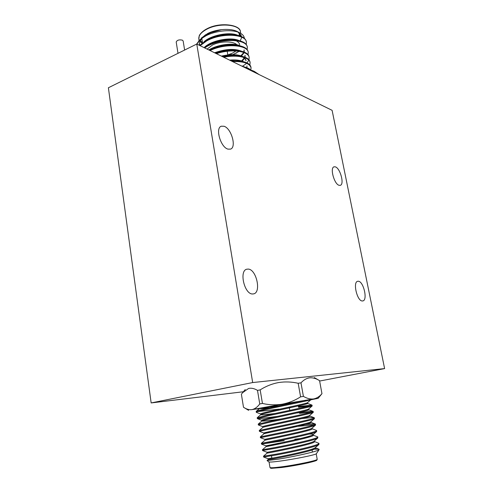 <?xml version="1.0" encoding="UTF-8"?>
<svg xmlns="http://www.w3.org/2000/svg" width="493" height="493" viewBox="0 0 493 493"><rect width="100%" height="100%" fill="white"/><g stroke="black" fill="none" stroke-linecap="round" stroke-linejoin="round"><path stroke-width="0.74" d="M257.5 390.394L260.175 389.877L262.442 403.447C268.981 404.963 275.569 405.209 282.199 404.192L252.102 409.584C254.912 408.925 257.457 407.045 259.749 403.94L257.5 390.394C254.388 388.502 251.436 387.849 248.638 388.435L242.599 392.681L241.391 394.24L243.493 407.249L244.017 407.575C246.74 409.313 249.433 409.985 252.102 409.584L268.408 407.23M262.442 403.447L259.749 403.94M291.246 407.477L289.323 407.736M278.853 409.135L257.796 411.593M260.649 413.991L256.317 412.333L256.175 411.39C257.013 410.848 261.154 409.757 268.586 408.124L304.169 400.569L255.731 409.116L267.151 407.366M256.249 412.271C256.489 411.821 260.643 410.712 268.722 408.931C285.62 405.203 311.28 400.131 311.028 399.663L304.169 400.569M262.751 426.648L258.363 424.96L258.227 424.109L270.78 421.145C288.189 417.491 314.423 412.068 313.184 411.452L313.11 411.39C312.007 411.18 307.441 411.6 299.411 412.641L296.94 412.968M277.96 416.283C265.875 417.978 258.998 418.76 257.334 418.631L257.198 417.744L269.683 414.619C287.043 410.879 313.246 405.591 312.038 405.135L298.327 406.515M257.291 418.594L269.819 415.433C286.624 411.815 312.124 406.67 312.149 405.979L312.038 405.141M258.338 424.941L270.916 421.959C287.629 418.458 312.975 413.233 313.277 412.333L313.184 411.452M312.155 428.731L316.629 430.531C317.973 431.652 291.659 437.476 274.102 440.853L261.364 443.312L265 440.2L264.864 439.405L260.446 437.704L260.31 436.897L272.986 434.259C290.5 430.79 316.783 425.102 315.477 424.153L315.329 424.029C313.979 423.709 309.401 424.017 301.587 424.954L298.259 425.367M269.881 432.361L263.817 433.02L259.398 431.32L259.263 430.494L271.883 427.69C289.342 424.128 315.6 418.575 314.331 417.793L314.22 417.7C313.123 417.442 308.914 417.756 301.593 418.649M314.67 424.701L292.657 426.864M259.386 431.307L272.019 428.509C288.645 425.12 313.831 419.826 314.398 418.711L314.331 417.793M260.44 437.698L273.128 435.085C289.662 431.8 314.688 426.445 315.52 425.12L315.477 424.153M300.342 438.542L294.814 439.22M284.245 440.631L261.666 444.082M261.364 443.312L261.5 444.113L274.237 441.679C290.679 438.511 315.551 433.088 316.642 431.56L316.629 430.531M314.448 441.5L318.953 443.367C320.358 444.834 293.988 450.929 276.333 454.115L263.49 456.204L267.132 453.073L267.003 452.266L262.559 450.553L262.424 449.745L275.217 447.471C292.824 444.193 319.162 438.234 317.788 436.94L312.648 434.918M262.559 450.553L275.353 448.303C291.708 445.241 316.414 439.768 317.763 438.03L317.788 436.94M309.69 405.949L298.462 407.28M311.613 412.13L299.547 413.405M310.239 436.736L306.036 437.112M306.418 437.87L303.916 438.135M263.49 456.204L263.632 457.023L276.474 454.947C292.737 451.995 317.282 446.473 318.891 444.532L318.953 443.367M311.903 449.178L318.934 449.191L319.156 449.579L316.377 453.696C316.438 454.712 294.574 459.18 279.956 461.103C273.251 461.99 269.548 462.255 268.858 461.904L267.058 460.579L268.204 459.538C266.929 460.394 317.584 450.436 315.631 448.075L315.144 447.743M319.156 449.579C319.014 451.101 294.518 456.549 278.409 459.143L267.058 460.579M310.867 399.798L318.151 398.332L313.585 398.948C316.771 398.313 319.556 396.551 321.954 393.66L319.563 380.658L319.181 380.43C316.001 378.464 312.858 377.589 309.746 377.811C306.566 378.254 303.645 379.93 300.983 382.839L303.405 396.378C306.979 398.48 310.368 399.336 313.585 398.948L282.199 404.192C288.799 402.923 294.931 400.47 300.594 396.84L298.179 383.271C291.622 381.785 285.053 381.551 278.471 382.568C271.92 383.831 265.819 386.272 260.175 389.877M319.563 380.658L321.966 393.667L318.151 398.332M298.179 383.271L300.983 382.839M303.405 396.378L300.594 396.84M268.21 459.531L268.081 458.736C267.329 459.359 312.71 450.614 315.261 447.65L318.891 444.532M267.132 453.073C265.819 453.671 316.377 443.743 314.472 441.636L314.349 440.964M262.424 449.739L266.066 446.627C264.79 446.966 315.175 437.063 313.32 435.214L313.086 435.023M265 440.2C264.125 440.212 313.992 430.407 312.168 428.824L312.038 428.109M260.31 436.897L263.946 433.791C263.453 433.483 312.808 423.777 311.021 422.446L309.998 422.211M259.263 430.494L262.898 427.4C262.787 426.772 311.631 417.177 309.881 416.098L309.752 415.352M280.554 419.062C269.098 420.621 262.855 421.293 261.826 421.077L261.857 421.022C262.116 420.085 310.454 410.601 308.747 409.769L308.612 409.011M308.673 409.708L306.966 409.665M274.971 413.491C266.109 414.638 261.376 415.057 260.772 414.742M257.198 417.744L260.822 414.662C261.45 413.424 309.284 404.05 307.614 403.465L305.087 403.49M269.8 407.859C263.342 408.586 259.984 408.777 259.725 408.438M256.175 411.39L259.891 408.253M271.859 457.954L268.075 458.73L263.632 457.023M267.003 452.266C265.844 452.74 311.903 443.842 314.146 441.143L317.763 438.03M282.261 443.41L265.93 445.82C264.476 446.116 311.114 437.081 313.024 434.666L316.642 431.56M313.32 435.214L313.172 434.413C313.11 434.093 311.816 433.969 309.277 434.056M264.864 439.405C263.385 439.466 310.35 430.334 311.909 428.22L315.52 425.12M263.934 433.797L263.804 433.008C262.294 432.842 309.592 423.61 310.793 421.805L314.398 418.711M262.874 427.419L262.744 426.636C261.204 426.235 308.84 416.918 309.678 415.414L313.277 412.333M264.186 420.258L261.691 420.282C260.125 419.648 308.088 410.25 308.563 409.054L312.149 405.979M260.766 414.712L260.643 413.954C259.047 413.085 307.349 403.613 307.441 402.726L307.614 403.465M278.243 406.035L262.522 407.76M227.834 54.939L227.199 51.272L227.834 54.939L232.24 53.25L236.061 50.989M239.678 44.684C239.241 42.534 237.262 40.931 233.756 39.871M207.115 49.109L212.508 44.992C220.784 40.746 234.489 40.981 237.312 45.319M247.159 49.565L247.326 47.217C246.864 39.212 222.325 37.825 207.602 46.095L204.607 47.883M247.326 47.217L247.215 46.582C246.29 42.829 241.841 40.58 233.867 39.834C226.084 39.391 218.214 40.814 210.258 44.105L203.991 47.581M246.26 44.462L246.408 42.127C245.921 34.017 221.406 32.544 206.727 40.87L200.127 45.689M246.408 42.127L246.29 41.492C245.286 37.548 240.602 35.243 232.24 34.578C224.925 34.245 217.53 35.582 210.055 38.583L206.616 40.216L199.64 45.455M249.6 69.661L245.243 67.787M250.598 69.938C249.076 68.391 246.512 67.294 242.901 66.641M250.832 70.006L251.042 67.751C249.594 63.314 243.419 61.249 232.517 61.551M251.042 67.744L250.925 67.103C250.253 64.004 246.611 61.989 239.986 61.07L231.316 60.966M249.877 64.971L250.105 62.593C249.433 57.367 237.151 54.433 223.773 57.274M250.105 62.593L249.988 61.945C249.267 58.698 245.44 56.627 238.507 55.734C233.898 55.222 228.66 55.573 222.793 56.787M242.34 66.364L245.915 63.893M246.161 63.677L246.574 63.295M246.987 62.882L248.836 60.177M248.971 59.819L249.181 57.453C248.46 51.149 231.636 48.493 216.421 53.669M249.181 57.447L249.064 56.806C248.281 53.404 244.257 51.272 236.997 50.415C230.41 49.811 223.267 50.761 215.577 53.256M248.065 54.686L248.25 52.326C247.714 44.832 225.252 43.039 210.061 50.557M248.133 51.691C247.289 48.111 243.061 45.923 235.451 45.116C227.224 44.561 218.91 46.071 210.511 49.639L209.334 50.2M235.845 53.287L236.628 52.936M199.936 45.128L199.382 43.606M201.427 38.016L207.645 33.542C216.606 28.908 231.032 28.033 237.478 31.657L240.208 33.093C242.778 34.479 244.158 36.205 244.337 38.275M201.292 38.164L207.553 33.66C211.62 31.663 216.199 30.363 221.295 29.746L210.961 32.63L206.9 34.528L199.671 39.927L196.602 44.123M238.729 32.415L241.49 36.519M241.527 37.129L241.465 37.875M241.385 38.269L240.146 40.876M198.716 40.962L201.045 38.848L205.951 35.786C216.427 30.264 233.084 29.075 240.208 33.093M259.152 74.597L254.098 71.282L249.279 69.766M248.534 69.396L253.112 70.832M201.045 38.848L196.83 44.074M238.082 32.174L241.256 36.291L241.015 34.941M231.42 54.483L230.946 54.698M205.667 34.689L201.803 37.912M237.94 35.354C230.12 31.57 211.232 34.966 203.954 41.8M232.788 54.661L239.216 51.334M239.074 40.599C231.291 36.71 211.891 40.192 204.626 47.143M240.867 55.783L243.431 52.961M243.912 51.919L244.09 49.855M240.208 45.849C233.534 42.484 217.499 44.487 208.804 49.941M241.607 60.941L244.553 57.644M244.781 57.114L245.052 55.29M241.342 51.124C234.298 48.413 225.375 48.961 214.584 52.769M242.605 57.071C244.657 58.082 245.804 59.302 246.044 60.738L244.337 57.57M242.47 56.405C237.324 54.199 230.305 54.101 221.406 56.11M243.591 61.705C240.128 60.14 235.463 59.61 229.602 60.128M246.857 68.576L246.414 68.139M244.713 67.023L241.33 65.871M221.295 29.746L211.244 32.52M202.98 37.48C200.22 40.106 199.036 42.638 199.431 45.073M232.24 34.578L230.545 34.479C224.346 34.196 218.042 35.336 211.633 37.918L210.055 38.583M232.16 55.555L232.807 55.321M233.867 39.834L232.061 39.711C225.467 39.323 218.756 40.543 211.935 43.372L210.258 44.105M231.889 60.922L232.887 60.596M241.478 55.992L243.739 53.232M244.171 52.024L244.208 50.496M234.434 45.048L233.54 44.962C226.57 44.475 219.484 45.769 212.273 48.838L210.511 49.639M242.248 61.15L244.892 57.767M245.064 57.225L245.126 55.61M236.997 50.415L234.982 50.224C228.869 49.682 222.331 50.656 215.373 53.158M237.379 55.629L236.393 55.512C232.277 55.05 227.593 55.407 222.343 56.572M246.839 67.67L246.975 65.889M238.809 60.953L230.767 60.694M184.616 50.052L183.162 41.005L182.385 40.155C179.15 39.483 177.086 40.099 176.204 42.016L177.998 53.324M224.075 126.263L221.265 126.214C215.034 128.069 220.642 147.327 227.945 149.12L230.521 149.126C236.732 147.271 231.408 128.439 224.075 126.263M358.343 281.244L357.665 281.287C352.624 281.99 357.117 301.174 362.306 300.976L362.866 300.927C367.901 300.175 363.544 281.343 358.343 281.244M248.262 269.086L246.777 269.209C238.982 270.7 244.337 294.148 252.478 293.982L253.71 293.865C261.5 292.343 256.409 269.388 248.262 269.086M335.376 166.868L334.044 166.813C329.737 167.737 334.205 184.191 339.079 185.306L340.299 185.337C344.589 184.382 340.275 168.236 335.376 166.868M243.382 391.75L151.154 402.935L108.392 87.76L196.769 44.043L332.103 110.333L384.608 368.591L252.675 382.556L196.769 44.043M151.154 402.935L252.675 382.556M319.637 381.04L384.608 368.591M316.272 459.938C320.727 460.407 297.593 465.497 281.546 467.512L271.458 468.325L270.472 468.122L269.973 467.481C270.281 467.986 273.979 467.789 281.059 466.896C296.053 465.004 318.305 460.302 317.196 459.322L316.216 453.837M202.475 42.564L200.349 40.691M207.005 29.093C201.162 32.193 198.439 35.514 198.827 39.064L199.246 35.841C199.073 35.662 201.199 31.681 207.097 28.711C219.983 21.747 240.658 24.693 240.461 31.872C239.918 24.385 219.33 22.493 207.005 29.093M199.948 41.492L201.97 43.255M239.623 35.816L240.331 34.183M239.703 33.456L238.785 35.57M289.348 407.884L289.779 410.349L289.348 407.884M292.62 426.636L292.762 427.462L292.62 426.636M312.051 449.986L312.426 452.087M269.061 461.984L269.973 467.481M248.614 410.342L244.017 407.575M245.255 389.525L242.599 392.681M314.331 377.595L319.181 380.43M271.501 455.828L271.896 458.17M281.521 467.518L308.008 462.859C316.512 460.832 316.438 460.431 316.826 460.203L317.196 459.322M315.329 424.029L310.88 422.328M314.22 417.7L309.875 416.049M258.227 424.109L261.857 421.022M313.11 411.39L308.741 409.732M311.995 405.098L307.564 403.422M315.6 447.915L318.934 449.191M315.631 448.075L315.514 447.434M266.066 446.627L265.93 445.82L261.5 444.113M311.021 422.446L310.892 421.718M261.826 421.077L261.691 420.282M261.734 420.319L257.334 418.631M307.441 402.726L311.028 399.663M284.498 442.085L284.64 442.911L284.498 442.085M199.08 40.568L198.827 39.064M248.25 52.326L248.133 51.685M240.738 33.388L240.461 31.872M202.518 42.817L201.822 38.651M211.38 32.464L210.961 32.63M233.54 44.962L235.451 45.116M236.393 55.512L238.507 55.734M237.786 60.812L239.986 61.07"/></g></svg>
